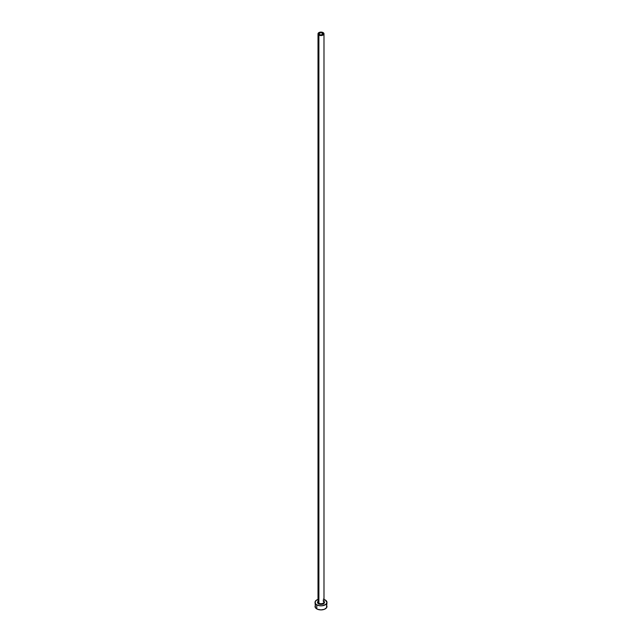<?xml version="1.0" encoding="UTF-8"?>
<svg xmlns="http://www.w3.org/2000/svg" width="642" height="642" viewBox="0 0 642 642"><rect width="100%" height="100%" fill="white"/><g stroke="black" fill="none" stroke-linecap="round" stroke-linejoin="round"><path stroke-width="0.96" d="M319.596 34.636A1.99 1.148 180 0 1 319.01 33.825A1.99 1.148 180 0 1 320.238 32.758A1.99 1.148 180 0 1 322.404 33.007L322.107 34.78L320.238 34.885L319.05 34.05L319.596 33.007L321.762 32.758L322.95 33.601L322.404 34.636L322.404 33.007A1.99 1.148 180 0 1 322.99 33.825A1.99 1.148 180 0 1 321.762 34.885A1.99 1.148 180 0 1 319.596 34.636M318.039 601.755A2.985 1.725 0 0 0 318.889 603.207L318.536 603.817A3.483 2.006 180 0 1 318.015 601.361M318.015 33.825L318.015 601.987A2.985 1.725 0 0 0 318.889 603.207A2.985 1.725 0 0 0 322.14 603.576A2.985 1.725 0 0 0 323.985 601.987L323.985 33.825A2.985 1.725 180 0 1 322.14 35.414A2.985 1.725 180 0 1 318.889 35.045L318.889 603.207L318.889 35.045A2.985 1.725 180 0 1 318.015 33.825A2.985 1.725 180 0 1 319.86 32.228A2.985 1.725 180 0 1 323.111 32.606A2.985 1.725 180 0 1 323.985 33.825L323.111 32.606L321 32.1L318.889 32.606L318.015 33.825L318.889 35.045L321 35.543L323.111 35.045L323.985 33.825M315.487 605.133L315.029 606.457A5.971 3.443 0 0 0 316.779 608.889L316.779 604.828L319.836 605.775L322.164 605.775L325.959 604.307L326.971 602.397L325.221 599.957A5.971 3.443 180 0 1 326.971 602.397A5.971 3.443 180 0 1 323.287 605.575A5.971 3.443 180 0 1 316.779 604.828L316.779 608.889A5.971 3.443 0 0 0 323.287 609.635A5.971 3.443 0 0 0 326.971 606.457L326.513 605.133M318.713 599.211L316.779 599.957L315.15 601.723L315.487 603.713L316.779 604.828A5.971 3.443 180 0 1 315.029 602.397A5.971 3.443 180 0 1 318.015 599.411M325.221 599.957L323.287 599.211M323.897 601.273L324.483 602.397L323.897 603.512L321 604.403L318.103 603.512L317.517 602.397L318.103 601.273M315.029 602.397L315.487 607.773L317.686 609.322L321 609.9L324.314 609.322L326.513 607.773L326.971 602.397M323.985 601.361A3.483 2.006 180 0 1 323.143 603.978A3.483 2.006 180 0 1 318.536 603.817L318.889 603.207A2.985 1.725 0 0 0 321.955 603.616A2.985 1.725 0 0 0 323.961 602.22A2.985 1.725 0 0 0 323.111 600.768M323.985 601.987L323.215 600.992"/></g></svg>
